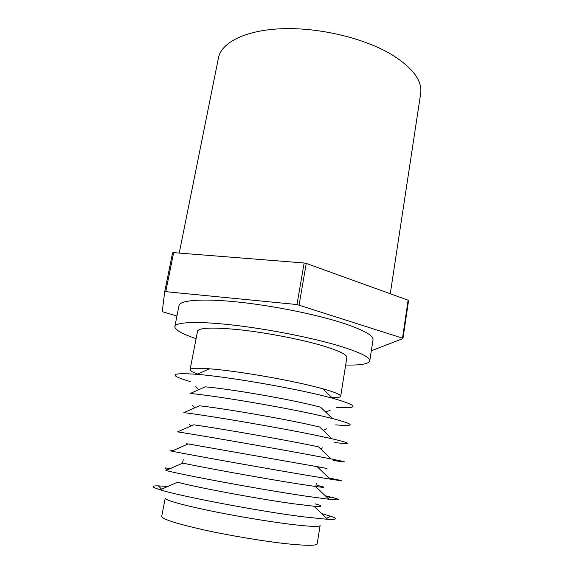 <?xml version="1.0" encoding="UTF-8"?>
<svg xmlns="http://www.w3.org/2000/svg" width="574" height="574" viewBox="0 0 574 574"><rect width="100%" height="100%" fill="white"/><g stroke="black" fill="none" stroke-linecap="round" stroke-linejoin="round"><path stroke-width="0.86" d="M390.27 293.752L420.67 93.54C422.478 80.891 412.885 67.947 391.906 54.717C364.741 38.329 319.732 27.452 282.767 28.7C245.722 29.927 221.385 42.397 218.464 57.888L179.224 253.077M345.67 365.028C360.673 365.351 368.709 363.973 369.764 360.91L373.028 339.751C373.559 335.403 363.091 329.713 341.63 322.681C314.2 313.935 270.641 305.289 236.036 301.831C201.359 298.365 179.892 300.267 179.023 305.54L174.855 326.541C174.797 329.785 181.879 333.824 196.086 338.66M369.764 360.91C370.194 357.229 359.582 352.099 337.935 345.534C310.269 337.34 266.451 328.794 231.738 324.92C196.961 321.031 175.558 322.079 174.855 326.541M332.009 397.71C337.526 397.76 340.418 397.28 340.691 396.254L346.868 357.494C347.127 354.574 338.682 350.556 321.533 345.44C300.145 339.212 267.14 332.834 240.908 329.906C213.593 327.137 199.135 327.553 197.542 331.162L190.08 369.699C189.994 370.754 192.548 372.196 197.75 374.033M340.691 396.254C340.87 394.697 334.9 392.2 322.775 388.777L314.717 386.661C285.608 379.242 234.802 370.639 209.481 368.802C196.911 367.869 190.446 368.171 190.08 369.699M336.5 407.382C359.755 408.753 358.427 405.689 332.518 398.205L322.983 395.766C288.392 387.177 226.83 376.716 197.097 374.327C170.191 372.497 167.895 374.922 190.216 381.588M332.36 418.496L320.593 407.174L310.254 404.627C280.729 397.639 228.976 388.899 205.234 386.833L190.31 393.448C218.838 396.247 283.621 407.26 319.761 415.511L332.36 418.496C354.904 424.459 356.031 426.582 335.718 424.86M331.887 438.737L319.653 427.006L307.018 424.15C276.252 417.47 222.023 408.243 199.336 405.789L183.831 412.634C210.938 415.949 278.835 427.587 316.504 435.436L331.887 438.737C351.403 443.329 352.364 444.599 334.764 442.561M331.141 458.949L318.491 446.837L303.754 443.838C271.753 437.524 215.121 427.752 193.646 424.817L177.617 431.878C203.117 435.81 274.02 448.165 313.225 455.526L331.141 458.949C347.923 462.292 348.755 462.809 333.637 460.506M317.257 466.784L318.692 467.035C330.172 469.03 329.655 468.908 317.128 466.662L188.143 443.924L171.655 451.171C195.361 455.828 269.177 468.987 309.917 475.796L330.143 479.118C344.45 481.364 345.189 481.22 332.353 478.694L329.017 478.042M186.55 443.738L187.985 443.989M169.725 450.016L173.083 450.547M317.013 485.374C326.699 487.527 326.219 487.9 315.578 486.501L297.145 483.731C262.67 478.3 201.445 467.229 182.819 463.089L165.908 470.522C187.662 475.99 264.298 490.053 306.581 496.245L328.924 499.265C341.071 500.542 341.666 499.818 330.717 497.084L325.3 495.793M167.199 469.955L164.975 467.86L170.507 468.499M315.069 503.8C323.212 506.081 322.875 506.899 314.043 506.239L293.816 503.814C257.97 498.899 194.321 486.996 177.51 482.167L160.268 489.816C151.378 487.01 150.768 485.697 158.438 485.869L167.773 486.479M321.713 513.622L330.696 516.248C337.957 518.702 336.938 519.728 327.632 519.327L303.165 516.808C259.211 511.291 179.64 496.151 160.268 489.816M291.936 524.464C269.084 521.701 234.558 515.904 207.738 510.3C179.906 504.338 165.735 500.313 165.219 498.232L161.71 516.378C162.105 519.111 176.24 523.639 204.122 529.96C231.006 535.872 265.697 541.598 288.708 543.973C307.183 545.788 316.676 545.731 317.185 543.793L320.098 525.54C319.661 526.982 310.276 526.623 291.936 524.464M371.328 350.786L402.962 338.545L402.51 338.165L296.988 304.543L164.738 291.57L162.227 311.696L176.95 315.973M296.988 304.543L304.148 262.985L173.642 252.632L165.786 291.477M173.642 252.632L172.587 252.797L164.738 291.57M402.51 338.165L408.114 300.195L306.243 263.416L299.104 304.966M306.243 263.416L304.148 262.985M408.114 300.195L408.552 300.647L402.962 338.545M209.481 368.802L197.097 374.327M198.726 389.717L195.009 386.173M194.895 407.748L192.096 405.079M191.056 425.958L189.241 424.229M161.624 489.213L158.438 485.869M316.36 483.143L315.786 486.702M183.228 459.666L182.554 463.211M326.563 518.293L330.696 516.248M314.043 506.239L327.632 519.327M327.905 498.289L330.717 497.084M315.578 486.501L328.924 499.265M317.128 466.662L330.143 479.118M320.536 448.789L322.839 447.785M323.155 430.364L326.699 428.814M325.723 412.11L330.43 410.051M322.775 388.777L332.518 398.205"/></g></svg>
